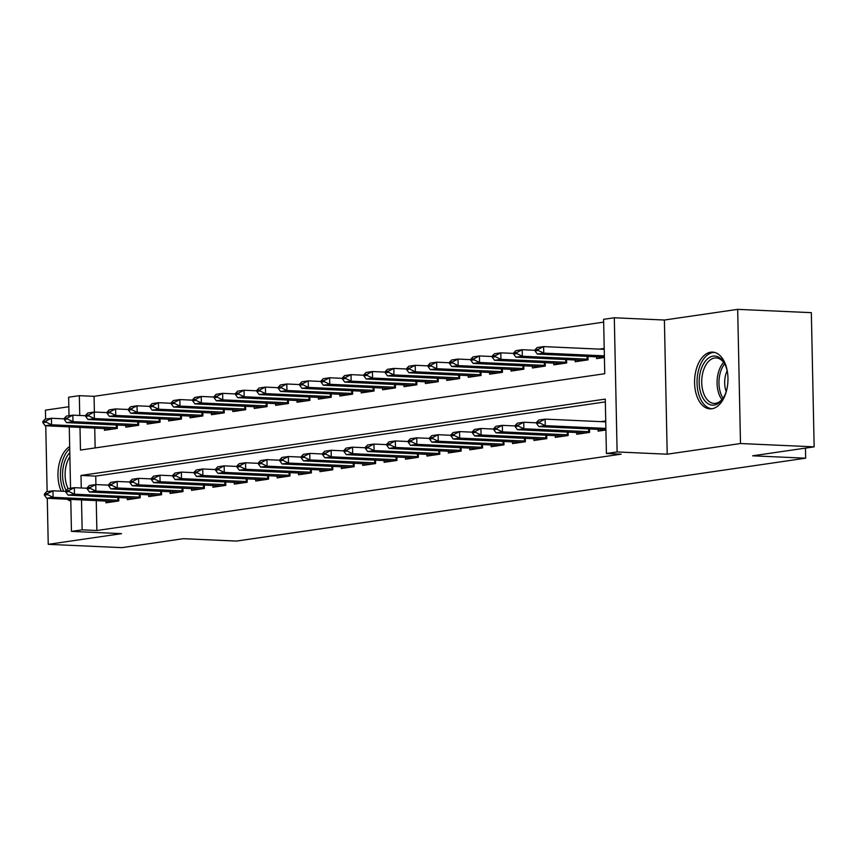 <?xml version="1.0" encoding="UTF-8"?>
<svg xmlns="http://www.w3.org/2000/svg" width="857" height="857" viewBox="0 0 857 857"><rect width="100%" height="100%" fill="white"/><g stroke="black" fill="none" stroke-linecap="round" stroke-linejoin="round"><path stroke-width="1.29" d="M710.678 352.206A28.41 16.669 -87.4 0 0 694.566 381.333A28.41 16.669 -87.4 0 0 709.992 408.875A28.41 16.669 -87.4 0 0 711.867 408.778A28.41 16.669 -87.4 0 0 727.968 379.651A28.41 16.669 -87.4 0 0 712.553 352.109A28.41 16.669 -87.4 0 0 710.678 352.206M69.663 446.551A28.41 16.669 -87.4 0 0 61.211 491.168M67.178 499.181A28.41 16.669 -87.4 0 0 70.81 501.109M79.99 427.3L80.472 450.064L604.742 373.716L603.607 319.318L614.308 317.765L617.115 451.939L606.413 453.503L605.278 399.105L80.997 475.442L81.265 487.997M664.389 320.025L667.207 454.199L740.491 443.53L814.15 446.851L811.343 312.666L737.684 309.356L664.389 320.025L614.308 317.765M68.828 406.743L45.432 410.149L45.614 419.116M69.021 415.709L68.635 397.22L79.326 395.666L79.744 415.463M603.66 322.125L94.066 396.33L79.326 395.666M740.491 443.53L737.684 309.356M45.753 425.758L47.135 491.639M47.274 498.281L48.238 544.334L121.533 533.654L71.442 531.394L70.767 499.342M814.15 446.851L752.628 455.806L805.666 458.195L236.446 541.078L183.419 538.689L121.898 547.644L48.238 544.334M598.09 429.261L598.132 431.146L605.92 430.01M576.686 432.378L576.729 434.263L589.573 432.389L589.498 428.875M555.293 435.495L555.325 437.381L568.17 435.506L568.095 431.992M533.89 438.613L533.932 440.487L546.766 438.623L546.702 435.11M512.497 441.73L512.529 443.605L525.373 441.741L525.298 438.227M491.093 444.837L491.136 446.722L503.97 444.858L503.895 441.334M469.69 447.954L469.732 449.839L482.577 447.965L482.502 444.451M448.297 451.071L448.34 452.957L461.173 451.082L461.098 447.568M426.893 454.189L426.936 456.074L439.78 454.199L439.705 450.686M405.5 457.306L405.532 459.191L418.377 457.317L418.302 453.803M384.097 460.423L384.14 462.309L396.973 460.434L396.909 456.92M362.704 463.541L362.736 465.415L375.58 463.551L375.505 460.038M341.3 466.658L341.343 468.533L354.177 466.669L354.102 463.155M319.897 469.765L319.94 471.65L332.784 469.786L332.709 466.262M298.504 472.882L298.547 474.767L311.38 472.893L311.305 469.379M277.1 475.999L277.143 477.885L289.987 476.01L289.912 472.496M255.707 479.117L255.74 481.002L268.584 479.127L268.509 475.614M234.304 482.234L234.347 484.119L247.18 482.245L247.116 478.731M212.911 485.351L212.943 487.237L225.787 485.362L225.712 481.848M191.507 488.469L191.55 490.343L204.384 488.479L204.309 484.966M170.115 491.586L170.147 493.461L182.991 491.597L182.916 488.083M148.711 494.693L148.754 496.578L161.587 494.714L161.512 491.19M127.307 497.81L127.35 499.695L140.194 497.821L140.12 494.307M94.066 396.33L94.388 412.046M94.72 427.964L95.148 447.922M104.393 428.404L104.436 430.289L117.27 428.414L117.195 424.901M125.797 425.286L125.829 427.172L138.673 425.297L138.598 421.783M147.19 422.169L147.233 424.054L160.066 422.18L159.991 418.666M168.593 419.052L168.625 420.937L181.47 419.062L181.395 415.549M189.986 415.934L190.029 417.82L202.863 415.945L202.798 412.431M211.39 412.817L211.433 414.702L224.266 412.838L224.191 409.314M232.783 409.71L232.825 411.585L245.67 409.721L245.595 406.207M254.186 406.593L254.229 408.468L267.063 406.604L266.988 403.09M275.59 403.476L275.622 405.361L288.466 403.486L288.391 399.973M296.983 400.358L297.025 402.244L309.859 400.369L309.784 396.855M318.386 397.241L318.418 399.126L331.263 397.252L331.188 393.738M339.779 394.124L339.822 396.009L352.656 394.134L352.591 390.621M361.183 391.006L361.215 392.892L374.059 391.017L373.984 387.503M382.576 387.889L382.618 389.774L395.463 387.91L395.388 384.386M403.979 384.782L404.022 386.657L416.856 384.793L416.781 381.279M425.383 381.665L425.415 383.54L438.259 381.676L438.184 378.162M446.776 378.548L446.818 380.433L459.652 378.558L459.577 375.045M468.179 375.43L468.211 377.316L481.056 375.441L480.981 371.927M489.572 372.313L489.615 374.198L502.448 372.324L502.384 368.81M510.976 369.196L511.008 371.081L523.852 369.206L523.777 365.693M532.368 366.078L532.411 367.964L545.256 366.089L545.181 362.575M553.772 362.961L553.815 364.846L566.648 362.982L566.573 359.458M575.165 359.854L575.208 361.729L588.052 359.865L587.977 356.351M596.568 356.737L596.611 358.612L604.41 357.476M604.217 348.413L599.397 349.12M96.241 500.499L96.873 530.504L621.143 454.167L606.413 453.503M605.331 401.901L95.738 476.106L95.909 484.569M105.914 500.927L105.947 502.813L118.791 500.938L118.716 497.424M605.738 420.948L600.918 421.644M805.666 458.195L805.451 448.115M667.207 454.199L617.115 451.939M96.873 530.504L82.143 529.84L71.442 531.394M70.542 488.233L69.256 426.818M81.511 499.835L82.143 529.84M95.738 476.106L80.997 475.442M44.371 494.05L44.393 495.132L47.606 494.66L47.574 493.578L44.371 494.05L46.535 491.736L52.952 490.793L53.091 497.328L118.78 500.274M47.574 493.578L52.952 490.793L65.775 491.372M114.924 501.506L46.674 498.26L53.091 497.328L47.606 494.66M44.393 495.132L46.674 498.26M64.254 418.848L51.441 418.27L51.57 424.793L45.153 425.736L113.403 428.982M46.064 421.055L42.85 421.515L42.871 422.608L46.085 422.137L46.064 421.055L51.441 418.27L45.014 419.202L42.85 421.515M117.259 427.739L51.57 424.793L46.085 422.137M45.153 425.736L42.871 422.608M66.182 490.483A24.585 14.43 92.6 0 1 69.792 452.646M69.878 456.695A22.764 13.358 -87.4 0 0 68.099 488.586M69.706 448.618A28.227 16.562 -87.4 0 0 63.707 491.286M69.824 499.299A28.227 16.562 -87.4 0 0 70.788 499.942M726.854 389.367A24.585 14.43 92.6 0 1 723.308 397.991A24.585 14.43 92.6 0 1 701.369 394.659A24.585 14.43 92.6 0 1 705.215 361.365A24.585 14.43 92.6 0 1 724.829 364.139A24.585 14.43 92.6 0 1 725.879 366.539A24.585 14.43 92.6 0 1 727.582 373.052M725.151 364.803A22.764 13.358 -87.4 0 0 716.12 357.926A22.764 13.358 -87.4 0 0 703.651 369.881A22.764 13.358 -87.4 0 0 703.758 393.684A22.764 13.358 -87.4 0 0 714.074 403.401A22.764 13.358 -87.4 0 0 723.683 397.359M726.2 391.606A17.922 10.52 92.6 0 1 727.143 370.76M714.47 352.388A28.227 16.562 -87.4 0 0 699.323 367.546A28.227 16.562 -87.4 0 0 699.558 396.737A28.227 16.562 -87.4 0 0 711.931 408.768M65.764 490.932L65.796 492.014L68.999 491.554L68.978 490.461L65.764 490.932L67.939 488.619L74.355 487.676L74.495 494.21L140.173 497.156M68.978 490.461L74.355 487.676L87.178 488.254M136.317 498.388L68.078 495.142L74.495 494.21L68.999 491.554M65.796 492.014L68.078 495.142M87.168 487.815L87.189 488.897L90.403 488.436L90.381 487.344L87.168 487.815L89.332 485.501L95.759 484.569L95.888 491.093L161.577 494.039M90.381 487.344L95.759 484.569L108.571 485.148M157.72 495.271L89.471 492.025L95.888 491.093L90.403 488.436M87.189 488.897L89.471 492.025M108.571 484.698L108.593 485.78L111.796 485.319L111.774 484.226L108.571 484.698L110.735 482.384L117.152 481.452L117.291 487.976L182.97 490.922M111.774 484.226L117.152 481.452L129.975 482.03M179.113 492.154L110.874 488.908L117.291 487.976L111.796 485.319M108.593 485.78L110.874 488.908M129.964 481.58L129.985 482.673L133.199 482.202L133.178 481.109L129.964 481.58L132.128 479.267L138.555 478.335L138.695 484.858L204.373 487.804M133.178 481.109L138.555 478.335L151.378 478.913M200.517 489.036L132.267 485.79L138.695 484.858L133.199 482.202M129.985 482.673L132.267 485.79M85.657 415.731L72.834 415.152L72.974 421.676L66.557 422.619L134.795 425.865M67.457 417.937L64.254 418.398L64.275 419.491L67.478 419.019L67.457 417.937L72.834 415.152L66.418 416.084L64.254 418.398M138.652 424.622L72.974 421.676L67.478 419.019M66.557 422.619L64.275 419.491M107.061 412.613L94.238 412.035L94.377 418.57L87.95 419.502L156.199 422.747M88.86 414.82L85.646 415.281L85.668 416.373L88.882 415.902L88.86 414.82L94.238 412.035L87.821 412.967L85.646 415.281M160.055 421.515L94.377 418.57L88.882 415.902M87.95 419.502L85.668 416.373M128.454 409.496L115.631 408.918L115.77 415.452L109.353 416.384L177.592 419.63M110.253 411.703L107.05 412.174L107.071 413.256L110.274 412.785L110.253 411.703L115.631 408.918L109.214 409.86L107.05 412.174M181.459 418.398L115.77 415.452L110.274 412.785M109.353 416.384L107.071 413.256M149.857 406.379L137.034 405.8L137.174 412.335L130.746 413.267L198.995 416.513M131.657 408.585L128.443 409.057L128.464 410.139L131.678 409.678L131.657 408.585L137.034 405.8L130.618 406.743L128.443 409.057M202.852 415.281L137.174 412.335L131.678 409.678M130.746 413.267L128.464 410.139M151.368 478.463L151.389 479.556L154.592 479.084L154.571 478.002L151.368 478.463L153.532 476.149L159.948 475.217L160.088 481.741L225.777 484.687M154.571 478.002L159.948 475.217L172.771 475.796M221.909 485.93L153.671 482.684L160.088 481.741L154.592 479.084M151.389 479.556L153.671 482.684M171.25 403.272L158.438 402.694L158.566 409.218L152.15 410.149L220.399 413.395M153.049 405.468L149.846 405.939L149.868 407.021L153.082 406.561L153.049 405.468L158.438 402.694L152.01 403.626L149.846 405.939M224.255 412.163L158.566 409.218L153.082 406.561M152.15 410.149L149.868 407.021M172.76 475.346L172.782 476.438L175.996 475.967L175.974 474.885L172.76 475.346L174.935 473.032L181.352 472.1L181.491 478.624L247.17 481.57M175.974 474.885L181.352 472.1L194.175 472.678M243.313 482.812L175.064 479.566L181.491 478.624L175.996 475.967M172.782 476.438L175.064 479.566M192.654 400.155L179.831 399.576L179.97 406.1L173.553 407.032L241.792 410.278M174.453 402.351L171.239 402.822L171.271 403.904L174.474 403.443L174.453 402.351L179.831 399.576L173.414 400.508L171.239 402.822M245.648 409.046L179.97 406.1L174.474 403.443M173.553 407.032L171.271 403.904M194.164 472.228L194.185 473.321L197.399 472.85L197.367 471.768L194.164 472.228L196.328 469.915L202.745 468.983L202.884 475.517L268.573 478.463M197.367 471.768L202.745 468.983L215.568 469.561M264.717 479.695L196.467 476.449L202.884 475.517L197.399 472.85M194.185 473.321L196.467 476.449M214.046 397.037L201.234 396.459L201.363 402.983L194.946 403.915L263.195 407.161M195.857 399.233L192.643 399.705L192.664 400.797L195.878 400.326L195.857 399.233L201.234 396.459L194.807 397.391L192.643 399.705M267.052 405.929L201.363 402.983L195.878 400.326M194.946 403.915L192.664 400.797M215.557 469.122L215.578 470.204L218.792 469.732L218.771 468.65L215.557 469.122L217.732 466.808L224.148 465.865L224.288 472.4L289.966 475.346M218.771 468.65L224.148 465.865L236.971 466.444M286.109 476.578L217.871 473.332L224.288 472.4L218.792 469.732M215.578 470.204L217.871 473.332M235.45 393.92L222.627 393.342L222.766 399.865L216.35 400.808L284.588 404.054M217.25 396.127L214.046 396.587L214.068 397.68L217.271 397.209L217.25 396.127L222.627 393.342L216.21 394.274L214.046 396.587M288.445 402.811L222.766 399.865L217.271 397.209M216.35 400.808L214.068 397.68M236.96 466.004L236.982 467.086L240.196 466.626L240.174 465.533L236.96 466.004L239.124 463.691L245.552 462.748L245.68 469.282L311.37 472.228M240.174 465.533L245.552 462.748L258.364 463.326M307.513 473.46L239.264 470.214L245.68 469.282L240.196 466.626M236.982 467.086L239.264 470.214M256.854 390.803L244.031 390.224L244.17 396.748L237.743 397.691L305.992 400.937M238.653 393.009L235.439 393.47L235.461 394.563L238.675 394.091L238.653 393.009L244.031 390.224L237.614 391.156L235.439 393.47M309.848 399.694L244.17 396.748L238.675 394.091M237.743 397.691L235.461 394.563M258.364 462.887L258.385 463.969L261.589 463.508L261.567 462.416L258.364 462.887L260.528 460.573L266.945 459.641L267.084 466.165L332.762 469.111M261.567 462.416L266.945 459.641L279.768 460.22M328.906 470.343L260.667 467.097L267.084 466.165L261.589 463.508M258.385 463.969L260.667 467.097M278.246 387.685L265.424 387.107L265.563 393.642L259.146 394.574L327.385 397.819M260.046 389.892L256.843 390.353L256.864 391.445L260.067 390.974L260.046 389.892L265.424 387.107L259.007 388.039L256.843 390.353M331.252 396.587L265.563 393.642L260.067 390.974M259.146 394.574L256.864 391.445M279.757 459.77L279.778 460.852L282.992 460.391L282.971 459.298L279.757 459.77L281.921 457.456L288.348 456.524L288.488 463.048L354.166 465.994M282.971 459.298L288.348 456.524L301.171 457.102M350.309 467.226L282.06 463.98L288.488 463.048L282.992 460.391M279.778 460.852L282.06 463.98M299.65 384.568L286.827 383.99L286.966 390.524L280.539 391.456L348.788 394.702M281.45 386.775L278.236 387.246L278.257 388.328L281.471 387.857L281.45 386.775L286.827 383.99L280.41 384.932L278.236 387.246M352.645 393.47L286.966 390.524L281.471 387.857M280.539 391.456L278.257 388.328M301.161 456.652L301.182 457.745L304.385 457.274L304.364 456.181L301.161 456.652L303.324 454.339L309.741 453.407L309.88 459.93L375.57 462.876M304.364 456.181L309.741 453.407L322.564 453.985M371.702 464.119L303.464 460.862L309.88 459.93L304.385 457.274M301.182 457.745L303.464 460.862M321.043 381.451L308.231 380.872L308.359 387.407L301.943 388.339L370.192 391.585M302.842 383.657L299.639 384.129L299.661 385.211L302.875 384.75L302.842 383.657L308.231 380.872L301.803 381.815L299.639 384.129M374.048 390.353L308.359 387.407L302.875 384.75M301.943 388.339L299.661 385.211M322.553 453.535L322.575 454.628L325.789 454.156L325.767 453.074L322.553 453.535L324.728 451.221L331.145 450.289L331.284 456.813L396.962 459.759M325.767 453.074L331.145 450.289L343.968 450.868M393.106 461.002L324.857 457.756L331.284 456.813L325.789 454.156M322.575 454.628L324.857 457.756M342.446 378.344L329.624 377.766L329.763 384.29L323.346 385.222L391.585 388.467M324.246 380.54L321.032 381.011L321.064 382.093L324.267 381.633L324.246 380.54L329.624 377.766L323.207 378.698L321.032 381.011M395.441 387.235L329.763 384.29L324.267 381.633M323.346 385.222L321.064 382.093M343.957 450.418L343.978 451.51L347.192 451.039L347.16 449.957L343.957 450.418L346.121 448.104L352.538 447.172L352.677 453.696L418.366 456.642M347.16 449.957L352.538 447.172L365.361 447.75M414.509 457.884L346.26 454.638L352.677 453.696L347.192 451.039M343.978 451.51L346.26 454.638M363.839 375.227L351.027 374.648L351.156 381.172L344.739 382.104L412.988 385.35M345.65 377.423L342.436 377.894L342.457 378.976L345.671 378.515L345.65 377.423L351.027 374.648L344.6 375.58L342.436 377.894M416.845 384.118L351.156 381.172L345.671 378.515M344.739 382.104L342.457 378.976M365.35 447.3L365.371 448.393L368.585 447.922L368.564 446.84L365.35 447.3L367.524 444.987L373.941 444.055L374.08 450.589L439.759 453.535M368.564 446.84L373.941 444.055L386.764 444.633M435.902 454.767L367.664 451.521L374.08 450.589L368.585 447.922M365.371 448.393L367.664 451.521M385.243 372.109L372.42 371.531L372.559 378.055L366.143 378.987L434.381 382.243M367.042 374.305L363.839 374.777L363.861 375.869L367.064 375.398L367.042 374.305L372.42 371.531L366.003 372.463L363.839 374.777M438.238 381.001L372.559 378.055L367.064 375.398M366.143 378.987L363.861 375.869M386.753 444.194L386.775 445.276L389.989 444.804L389.967 443.722L386.753 444.194L388.917 441.88L395.345 440.937L395.473 447.472L461.162 450.418M389.967 443.722L395.345 440.937L408.157 441.516M457.306 451.65L389.057 448.404L395.473 447.472L389.989 444.804M386.775 445.276L389.057 448.404M406.647 368.992L393.824 368.414L393.963 374.938L387.535 375.88L455.785 379.126M388.446 371.199L385.232 371.659L385.254 372.752L388.467 372.281L388.446 371.199L393.824 368.414L387.407 369.346L385.232 371.659M459.641 377.883L393.963 374.938L388.467 372.281M387.535 375.88L385.254 372.752M408.146 441.076L408.178 442.158L411.381 441.698L411.36 440.605L408.146 441.076L410.321 438.763L416.738 437.82L416.877 444.355L482.555 447.3M411.36 440.605L416.738 437.82L429.561 438.398M478.699 448.532L410.46 445.286L416.877 444.355L411.381 441.698M408.178 442.158L410.46 445.286M428.039 365.875L415.217 365.296L415.356 371.82L408.939 372.763L477.178 376.009M409.839 368.082L406.636 368.542L406.657 369.635L409.86 369.163L409.839 368.082L415.217 365.296L408.8 366.228L406.636 368.542M481.045 374.766L415.356 371.82L409.86 369.163M408.939 372.763L406.657 369.635M429.55 437.959L429.571 439.041L432.785 438.58L432.764 437.488L429.55 437.959L431.714 435.645L438.141 434.713L438.27 441.237L503.959 444.183M432.764 437.488L438.141 434.713L450.964 435.292M500.102 445.415L431.853 442.169L438.27 441.237L432.785 438.58M429.571 439.041L431.853 442.169M449.443 362.757L436.62 362.179L436.759 368.714L430.332 369.646L498.581 372.891M431.242 364.964L428.029 365.425L428.05 366.517L431.264 366.046L431.242 364.964L436.62 362.179L430.203 363.111L428.029 365.425M502.438 371.659L436.759 368.714L431.264 366.046M430.332 369.646L428.05 366.517M450.953 434.842L450.975 435.924L454.178 435.463L454.156 434.37L450.953 434.842L453.117 432.528L459.534 431.596L459.673 438.12L525.362 441.066M454.156 434.37L459.534 431.596L472.357 432.174M521.495 442.298L453.257 439.052L459.673 438.12L454.178 435.463M450.975 435.924L453.257 439.052M470.836 359.64L458.013 359.062L458.152 365.596L451.735 366.528L519.985 369.774M452.635 361.847L449.432 362.318L449.454 363.4L452.667 362.929L452.635 361.847L458.013 359.062L451.596 360.004L449.432 362.318M523.841 368.542L458.152 365.596L452.667 362.929M451.735 366.528L449.454 363.4M472.346 431.724L472.368 432.817L475.581 432.346L475.56 431.253L472.346 431.724L474.521 429.411L480.938 428.479L481.077 435.002L546.755 437.948M475.56 431.253L480.938 428.479L493.761 429.057M542.899 439.191L474.649 435.934L481.077 435.002L475.581 432.346M472.368 432.817L474.649 435.934M492.239 356.523L479.417 355.944L479.556 362.479L473.139 363.411L541.378 366.657M474.039 358.729L470.825 359.201L470.857 360.283L474.06 359.822L474.039 358.729L479.417 355.944L473 356.887L470.825 359.201M545.234 365.425L479.556 362.479L474.06 359.822M473.139 363.411L470.857 360.283M493.75 428.607L493.771 429.7L496.985 429.228L496.953 428.146L493.75 428.607L495.914 426.293L502.331 425.361L502.47 431.885L568.159 434.831M496.953 428.146L502.331 425.361L515.153 425.94M564.302 436.074L496.053 432.828L502.47 431.885L496.985 429.228M493.771 429.7L496.053 432.828M513.632 353.416L500.82 352.838L500.949 359.362L494.532 360.294L562.781 363.539M495.442 355.612L492.229 356.084L492.25 357.165L495.464 356.705L495.442 355.612L500.82 352.838L494.393 353.77L492.229 356.084M566.638 362.307L500.949 359.362L495.464 356.705M494.532 360.294L492.25 357.165M515.143 425.49L515.164 426.582L518.378 426.111L518.356 425.029L515.143 425.49L517.317 423.176L523.734 422.244L523.873 428.768L589.552 431.714M518.356 425.029L523.734 422.244L536.557 422.822M585.695 432.956L517.457 429.711L523.873 428.768L518.378 426.111M515.164 426.582L517.457 429.711M535.036 350.299L522.213 349.72L522.352 356.244L515.935 357.176L584.174 360.422M516.835 352.495L513.632 352.966L513.654 354.048L516.857 353.587L516.835 352.495L522.213 349.72L515.796 350.652L513.632 352.966M588.031 359.19L522.352 356.244L516.857 353.587M515.935 357.176L513.654 354.048M536.546 422.372L536.568 423.465L539.781 422.994L539.76 421.912L536.546 422.372L538.71 420.059L545.138 419.127L605.749 421.858M539.76 421.912L545.138 419.127L545.266 425.661L605.888 428.393M605.92 429.721L538.849 426.593L545.266 425.661L539.781 422.994M536.568 423.465L538.849 426.593M604.239 349.335L543.617 346.603L543.756 353.127L537.328 354.059L604.399 357.187M538.239 349.377L535.025 349.849L535.047 350.942L538.26 350.47L538.239 349.377L543.617 346.603L537.189 347.535L535.025 349.849M604.367 355.859L543.756 353.127L538.26 350.47M537.328 354.059L535.047 350.942M117.912 500.242L117.848 497.392M116.338 424.858L116.391 427.718M721.937 399.608A22.764 13.358 92.6 0 1 719.109 394.37A22.764 13.358 92.6 0 1 723.619 362.404M724.615 363.882A22.014 12.919 -87.4 0 0 720.93 394.016A22.014 12.919 -87.4 0 0 723.072 398.226M139.305 497.135L139.252 494.275M160.709 494.018L160.645 491.157M182.113 490.9L182.048 488.04M203.505 487.783L203.452 484.923M137.731 421.74L137.795 424.601M159.134 418.623L159.188 421.483M180.527 415.516L180.591 418.366M201.931 412.399L201.984 415.259M224.909 484.666L224.845 481.805M223.323 409.282L223.388 412.142M246.302 481.548L246.248 478.688M244.727 406.164L244.791 409.025M267.705 478.431L267.641 475.571M266.12 403.047L266.184 405.907M289.098 475.314L289.045 472.464M287.524 399.93L287.588 402.79M310.502 472.207L310.438 469.347M308.927 396.812L308.981 399.673M331.905 469.09L331.841 466.229M330.32 393.695L330.384 396.555M353.298 465.972L353.245 463.112M351.724 390.588L351.777 393.438M374.702 462.855L374.638 459.995M373.116 387.471L373.181 390.331M396.095 459.738L396.041 456.877M394.52 384.354L394.584 387.214M417.498 456.62L417.434 453.76M415.913 381.236L415.977 384.097M438.891 453.503L438.838 450.643M437.316 378.119L437.381 380.979M460.295 450.386L460.23 447.536M458.72 375.002L458.774 377.862M481.698 447.279L481.634 444.419M480.113 371.884L480.177 374.745M503.091 444.162L503.038 441.301M501.516 368.767L501.57 371.627M524.495 441.044L524.43 438.184M522.909 365.66L522.974 368.51M545.888 437.927L545.834 435.067M544.313 362.543L544.366 365.403M567.291 434.81L567.227 431.949M565.706 359.426L565.77 362.286M588.684 431.692L588.63 428.832M587.109 356.308L587.174 359.169"/></g></svg>
